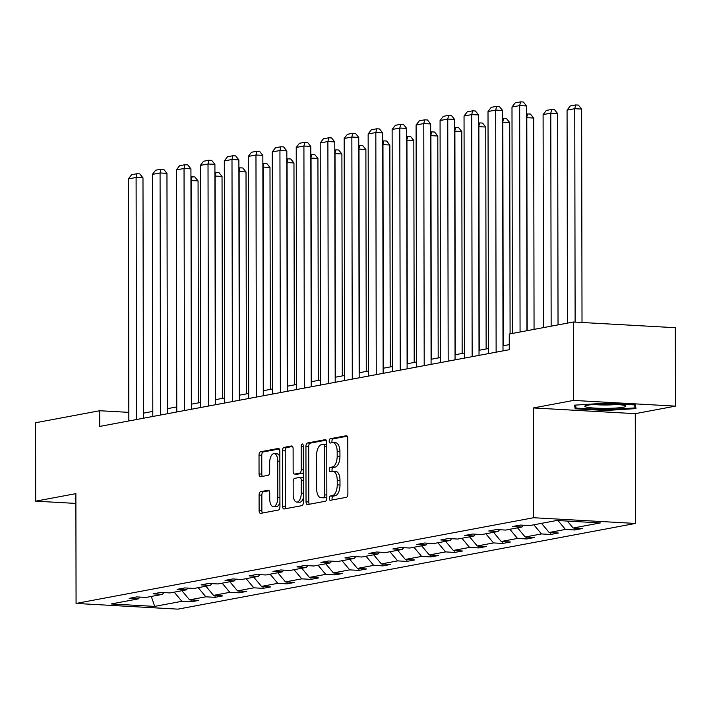 <?xml version="1.0" encoding="UTF-8"?>
<svg xmlns="http://www.w3.org/2000/svg" width="711" height="711" viewBox="0 0 711 711"><rect width="100%" height="100%" fill="white"/><g stroke="black" fill="none" stroke-linecap="round" stroke-linejoin="round"><path stroke-width="1.07" d="M329.3 498.349A2.169 1.049 -86.8 0 0 330.233 500.313A2.169 1.049 -86.8 0 0 330.357 500.304L346.381 497.309A3.093 1.502 -86.8 0 0 347.883 493.941L347.786 438.518A3.093 1.502 -86.8 0 0 346.453 435.71A3.093 1.502 -86.8 0 0 346.275 435.727L330.251 438.731A2.169 1.049 -86.8 0 0 329.193 441.078A2.169 1.049 -86.8 0 0 330.135 443.051A2.169 1.049 -86.8 0 0 330.26 443.042L332.33 442.651A9.91 4.799 -86.8 0 1 332.899 442.615A9.91 4.799 -86.8 0 1 337.174 451.601L337.183 456.213A9.91 4.799 -86.8 0 1 332.375 466.976L330.295 467.358A2.169 1.049 -86.8 0 0 329.246 469.713A2.169 1.049 -86.8 0 0 330.18 471.677A2.169 1.049 -86.8 0 0 330.304 471.677L332.384 471.286A9.91 4.799 -86.8 0 1 332.952 471.251A9.91 4.799 -86.8 0 1 337.227 480.236L337.236 484.849A9.91 4.799 -86.8 0 1 332.419 495.611L330.348 495.994A2.169 1.049 -86.8 0 0 329.3 498.349M332.952 471.251L335.708 471.402A9.91 4.799 -86.8 0 1 339.982 480.387L339.991 485.009A9.91 4.799 -86.8 0 1 335.174 495.763L333.103 496.154A2.169 1.049 -86.8 0 0 332.055 498.509A2.169 1.049 -86.8 0 0 332.348 499.94M347.217 436.216L333.006 438.883A2.169 1.049 -86.8 0 0 331.948 441.238A2.169 1.049 -86.8 0 0 332.241 442.669M332.899 442.615L335.654 442.766A9.91 4.799 -86.8 0 1 339.929 451.752L339.938 456.373A9.91 4.799 -86.8 0 1 335.13 467.127L333.05 467.518A2.169 1.049 -86.8 0 0 332.001 469.873A2.169 1.049 -86.8 0 0 332.295 471.304M260.59 491.665A3.093 1.502 -86.8 0 0 259.088 495.025L259.115 510.569A3.093 1.502 -86.8 0 0 260.448 513.378A3.093 1.502 -86.8 0 0 260.626 513.369L278.428 510.036A3.093 1.502 -86.8 0 0 279.93 506.676L279.832 451.254A3.093 1.502 -86.8 0 0 278.499 448.445A3.093 1.502 -86.8 0 0 278.321 448.454L260.519 451.787A3.093 1.502 -86.8 0 0 259.017 455.147L259.053 473.935A3.093 1.502 -86.8 0 0 260.386 476.743A3.093 1.502 -86.8 0 0 260.564 476.726L268.18 475.303A3.093 1.502 -86.8 0 0 269.682 471.944L269.673 462.63A8.283 4.017 -86.8 0 1 274.17 453.6A8.283 4.017 -86.8 0 1 277.743 461.11L277.805 497.602A8.283 4.017 -86.8 0 1 273.308 506.623A8.283 4.017 -86.8 0 1 269.736 499.113L269.727 493.034A3.093 1.502 -86.8 0 0 268.385 490.226A3.093 1.502 -86.8 0 0 268.207 490.235L260.59 491.665L263.346 491.816A3.093 1.502 -86.8 0 0 261.844 495.176L261.87 510.729A3.093 1.502 -86.8 0 0 262.439 513.031M75.873 493.638L35.683 501.166L35.55 422.752L99.709 410.736L99.736 426.413L509.28 349.705L509.254 334.019L573.413 322.003L573.555 400.417L533.366 407.945L533.552 517.732L76.068 603.435L75.873 493.638M306.032 501.788A3.093 1.502 -86.8 0 0 307.365 504.597A3.093 1.502 -86.8 0 0 307.543 504.579L325.345 501.246A3.093 1.502 -86.8 0 0 326.847 497.887L326.749 442.464A3.093 1.502 -86.8 0 0 325.416 439.656A3.093 1.502 -86.8 0 0 325.238 439.665L307.436 442.997A3.093 1.502 -86.8 0 0 305.934 446.366L306.032 501.788L308.778 501.939A3.093 1.502 -86.8 0 0 309.356 504.241M301.882 505.645L284.089 508.978A3.093 1.502 -86.8 0 1 283.911 508.987A3.093 1.502 -86.8 0 1 282.569 506.179L282.471 450.756A3.093 1.502 -86.8 0 1 283.982 447.397L291.599 445.966A3.093 1.502 -86.8 0 1 291.777 445.957A3.093 1.502 -86.8 0 1 293.11 448.765L293.145 471.242A3.093 1.502 -86.8 0 0 294.487 474.05A3.093 1.502 -86.8 0 0 294.665 474.041L299.713 473.091A3.093 1.502 -86.8 0 0 301.215 469.731L301.18 446.33A2.169 1.049 -86.8 0 1 302.353 443.966A2.169 1.049 -86.8 0 1 303.286 445.93L303.393 502.277A3.093 1.502 -86.8 0 1 301.882 505.645M35.683 501.166L75.89 503.424M533.366 407.945L635.261 413.66L675.45 406.132L573.555 400.417M675.45 406.132L675.317 327.709L573.413 322.003M140.014 597.089L138.378 598.866L129.144 598.351L136.832 596.911L146.057 597.427L162.348 594.378L153.123 593.854L160.802 592.414L170.036 592.938L186.318 589.881L177.092 589.366L184.78 587.926L194.005 588.441L210.296 585.393L201.071 584.877L208.75 583.438L217.975 583.953L234.266 580.905L225.04 580.389L232.728 578.95L241.953 579.465L258.244 576.408L249.019 575.892L256.698 574.452L265.923 574.977L282.214 571.92L272.988 571.404L280.676 569.964L289.901 570.48L306.192 567.431L296.958 566.916L304.646 565.476L313.871 565.992L330.162 562.943L320.937 562.419L328.615 560.988L337.849 561.503L354.131 558.446L344.906 557.931L352.594 556.491L361.819 557.006L378.11 553.958L368.885 553.442L376.563 552.003L385.789 552.518L402.079 549.47L392.854 548.954L400.542 547.514L409.767 548.03L426.058 544.982L416.833 544.457L424.511 543.017L433.737 543.542L450.027 540.484L440.802 539.969L448.49 538.529L457.715 539.045L473.997 535.996L464.772 535.481L472.46 534.041L481.685 534.556L497.976 531.508L488.75 530.993L496.429 529.553L505.654 530.068L521.945 527.011L512.72 526.495L520.408 525.056L529.633 525.58L556.829 520.479L600.342 522.923L573.146 528.015L582.371 528.531L574.684 529.971L565.458 529.455L549.176 532.503L558.402 533.019L550.714 534.459L541.489 533.943L525.198 537.001L534.423 537.516L526.744 538.956L517.519 538.44L501.228 541.489L510.454 542.004L502.766 543.444L493.541 542.928L477.25 545.977L486.475 546.492L478.796 547.932L469.571 547.417L453.28 550.465L462.505 550.989L454.818 552.429L445.593 551.905L429.302 554.962L438.536 555.478L430.848 556.917L421.623 556.402L405.332 559.45L414.557 559.966L406.879 561.406L397.645 560.89L381.363 563.939L390.588 564.454L382.9 565.894L373.675 565.378L357.384 568.427L366.609 568.951L358.931 570.391L349.705 569.867L333.415 572.924L342.64 573.439L334.952 574.879L325.727 574.364L309.436 577.412L318.661 577.927L310.983 579.367L301.757 578.852L285.466 581.9L294.692 582.416L287.004 583.855L277.779 583.34L261.488 586.397L270.722 586.913L263.034 588.353L253.809 587.828L237.518 590.885L246.744 591.401L239.065 592.841L229.831 592.325L213.549 595.374L222.774 595.889L215.086 597.329L205.861 596.813L189.57 599.862L198.796 600.386L191.117 601.817L181.892 601.302L154.687 606.403L111.174 603.959L138.378 598.866M533.552 517.732L635.456 523.447L177.963 609.14L76.068 603.435M181.9 590.717L189.57 599.862M198.191 587.659L205.861 596.813M163.983 592.592L162.348 594.378M205.87 586.22L213.549 595.374M222.161 583.171L229.831 592.325M187.962 588.104L186.318 589.881M229.849 581.731L237.518 590.885M246.13 578.683L253.809 587.828M211.931 583.615L210.296 585.393M253.818 577.243L261.488 586.397M270.109 574.186L277.779 583.34M235.91 579.127L234.266 580.905M277.788 572.746L285.466 581.9M294.078 569.698L301.757 578.852M259.879 574.63L258.244 576.408M301.766 568.258L309.436 577.412M318.057 565.209L325.727 574.364M283.849 570.142L282.214 571.92M325.736 563.77L333.415 572.924M342.027 560.721L349.705 569.867M307.827 565.654L306.192 567.431M349.714 559.281L357.384 568.427M366.005 556.224L373.675 565.378M331.797 561.166L330.162 562.943M373.684 554.784L381.363 563.939M389.975 551.736L397.645 560.89M355.776 556.669L354.131 558.446M397.662 550.296L405.332 559.45M413.944 547.248L421.623 556.402M379.745 552.18L378.11 553.958M421.632 545.808L429.302 554.962M437.923 542.751L445.593 551.905M403.724 547.692L402.079 549.47M445.601 541.32L453.28 550.465M461.892 538.263L469.571 547.417M427.693 543.195L426.058 544.982M469.58 536.823L477.25 545.977M485.871 533.774L493.541 542.928M451.663 538.707L450.027 540.484M493.55 532.335L501.228 541.489M509.84 529.286L517.519 538.44M475.641 534.219L473.997 535.996M517.528 527.846L525.198 537.001M533.819 524.789L541.489 533.943M499.611 529.731L497.976 531.508M541.498 523.349L549.176 532.503M557.993 520.55L565.458 529.455M523.589 525.233L521.945 527.011M567.325 521.065L573.146 528.015M635.261 413.66L635.456 523.447M128.824 412.362L99.709 410.736M509.272 344.639L502.997 345.813M488.43 348.541L479.018 350.301M464.461 353.029L455.049 354.798M440.482 357.526L431.079 359.286M416.513 362.015L407.101 363.774M392.534 366.503L383.131 368.262M368.565 370.991L359.153 372.76M344.586 375.488L335.183 377.248M320.617 379.976L311.214 381.736M296.647 384.464L287.235 386.224M272.668 388.953L263.266 390.721M248.699 393.45L239.287 395.209M224.72 397.938L215.317 399.698M200.751 402.426L191.339 404.195M176.772 406.923L167.369 408.683M152.803 411.411L143.4 413.171M174.213 592.147L181.892 601.302M154.687 606.403L151.283 596.449M574.684 528.104L574.684 529.971M550.714 532.592L550.714 534.459M526.735 537.081L526.744 538.956M502.766 541.578L502.766 543.444M478.787 546.066L478.796 547.932M454.818 550.554L454.818 552.429M430.848 555.042L430.848 556.917M406.87 559.539L406.879 561.406M382.9 564.027L382.9 565.894M358.922 568.516L358.931 570.391M334.952 573.004L334.952 574.879M310.974 577.501L310.983 579.367M287.004 581.989L287.004 583.855M263.034 586.477L263.034 588.353M239.056 590.974L239.065 592.841M215.086 595.462L215.086 597.329M191.108 599.951L191.117 601.817M605.808 410.514L635.981 408.594L635.465 404.959L604.777 403.235L574.604 405.154L575.119 408.789L605.808 410.514L605.808 409.767M75.881 498.66L75.162 498.704L75.89 502.357M326.171 440.162L310.192 443.157A3.093 1.502 -86.8 0 0 308.69 446.517L308.778 501.939M323.674 497.247A2.169 1.049 -86.8 0 0 324.723 494.892L324.643 446.25A2.169 1.049 -86.8 0 0 323.709 444.277A2.169 1.049 -86.8 0 0 323.585 444.286L321.399 444.695A9.91 4.799 -86.8 0 0 316.582 455.458L316.644 488.706A9.91 4.799 -86.8 0 0 320.919 497.691A9.91 4.799 -86.8 0 0 321.488 497.656L326.429 497.398A2.169 1.049 -86.8 0 0 326.847 497.149M326.749 444.535A2.169 1.049 -86.8 0 0 326.465 444.437A2.169 1.049 -86.8 0 0 326.34 444.446L323.834 444.304M320.919 497.691L323.674 497.851A9.91 4.799 -86.8 0 0 324.243 497.816L321.488 497.656M326.429 497.398L324.243 497.816M292.532 446.464L286.729 447.548A3.093 1.502 -86.8 0 0 285.227 450.907L285.324 506.33A3.093 1.502 -86.8 0 0 285.902 508.632M297.065 474.175A3.093 1.502 -86.8 0 0 297.242 474.201A3.093 1.502 -86.8 0 0 297.42 474.193L302.468 473.242A3.093 1.502 -86.8 0 0 303.339 472.522M293.19 494.563A8.283 4.017 -86.8 0 0 296.763 502.073A8.283 4.017 -86.8 0 0 301.26 493.052L301.233 480.201A3.093 1.502 -86.8 0 0 299.9 477.392A3.093 1.502 -86.8 0 0 299.722 477.401L294.674 478.352A3.093 1.502 -86.8 0 0 293.163 481.711L293.19 494.563M296.763 502.073L299.518 502.233A8.283 4.017 -86.8 0 0 303.384 497.78M303.348 477.952A3.093 1.502 -86.8 0 0 302.655 477.543A3.093 1.502 -86.8 0 0 302.477 477.552L300.078 477.419M269.149 490.732L263.346 491.816M273.308 506.623L276.064 506.783A8.283 4.017 -86.8 0 0 279.921 502.33M279.85 456.933A8.283 4.017 -86.8 0 0 276.926 453.76L274.17 453.6M279.263 448.952L263.274 451.947A3.093 1.502 -86.8 0 0 261.772 455.307L261.808 474.086A3.093 1.502 -86.8 0 0 262.377 476.388M575.11 405.119L575.119 408.789M75.668 498.678L75.668 502.348M582.016 322.483L581.642 109.076L574.755 108.694L575.128 322.092M567.44 323.114L567.067 110.125L570.284 105.948L575.661 104.944L578.416 105.095L581.642 109.076M575.661 104.944L574.755 108.694L567.067 110.125M512.382 333.432L511.991 107.041L519.67 105.601L526.558 105.992L523.332 102.011L520.576 101.86L519.67 105.601L520.07 331.993M526.949 330.704L526.558 105.992M511.991 107.041L515.199 102.864L520.576 101.86M558.037 324.883L557.664 113.564L550.785 113.182L551.149 326.171M543.471 327.611L543.097 114.622L546.306 110.445L551.683 109.432L554.438 109.592L557.664 113.564M551.683 109.432L550.785 113.182L543.097 114.622M534.059 329.371L533.694 118.053L526.807 117.671L527.18 330.659M526.575 114.142L527.713 113.929L526.575 117.715M527.713 113.929L530.468 114.08L533.694 118.053M488.439 353.607L488.013 111.529L495.7 110.089L502.588 110.481L499.362 106.499L496.607 106.348L495.7 110.089L496.127 352.167M503.006 350.879L502.588 110.481M488.013 111.529L491.23 107.352L496.607 106.348M464.47 358.095L464.043 116.026L471.731 114.587L478.61 114.969L475.383 110.987L472.628 110.836L471.731 114.587L472.148 356.655M479.027 355.367L478.61 114.969M464.043 116.026L467.251 111.84L472.628 110.836M622.889 405.128A20.503 2.124 179.9 0 0 601.648 404.168A20.503 2.124 179.9 0 0 585.126 405.901A20.503 2.124 179.9 0 0 587.686 407.367A20.503 2.124 179.9 0 0 612.509 408.221A20.503 2.124 179.9 0 0 625.449 405.83A20.503 2.124 179.9 0 0 622.889 405.128M634.603 404.906L635.021 407.91L605.79 409.776L576.052 408.105L575.626 405.092M635.021 404.932L635.021 407.91M593.907 404.497A15.518 1.609 179.9 0 0 616.668 404.461M510.089 333.859L509.716 122.55L502.837 122.159L503.228 345.768M502.597 118.63L503.743 118.417L502.606 122.203M503.743 118.417L506.499 118.568L509.716 122.55M440.491 362.583L440.073 120.514L447.752 119.075L454.64 119.457L451.414 115.484L448.659 115.324L447.752 119.075L448.179 361.144M455.058 359.855L454.64 119.457M440.073 120.514L443.282 116.337L448.659 115.324M486.137 348.968L485.746 127.038L478.858 126.656L479.25 350.256M478.627 123.119L479.765 122.905L478.636 126.691M479.765 122.905L482.52 123.056L485.746 127.038M416.522 367.08L416.095 125.003L423.783 123.563L430.662 123.954L427.444 119.972L424.689 119.821L423.783 123.563L424.2 365.641M431.088 364.352L430.662 123.954M416.095 125.003L419.303 120.826L424.689 119.821M462.159 353.465L461.777 131.526L454.889 131.144L455.28 354.753M454.649 127.607L455.795 127.393L454.658 131.188M455.795 127.393L458.551 127.553L461.777 131.526M392.543 371.569L392.125 129.491L399.804 128.051L406.692 128.442L403.466 124.461L400.711 124.309L399.804 128.051L400.231 370.129M407.11 368.84L406.692 128.442M392.125 129.491L395.334 125.314L400.711 124.309M438.189 357.953L437.798 136.023L430.91 135.632L431.301 359.242M430.679 132.104L431.817 131.891L430.688 135.677M431.817 131.891L434.572 132.042L437.798 136.023M368.574 376.057L368.147 133.988L375.835 132.548L382.722 132.93L379.496 128.958L376.741 128.798L375.835 132.548L376.252 374.617M383.14 373.328L382.722 132.93M368.147 133.988L371.364 129.811L376.741 128.798M414.211 362.441L413.829 140.511L406.941 140.12L407.332 363.73M406.71 136.592L407.847 136.379L406.71 140.165M407.847 136.379L410.603 136.53L413.829 140.511M344.595 380.545L344.177 138.476L351.856 137.036L358.744 137.419L355.518 133.446L352.763 133.286L351.856 137.036L352.283 379.105M359.162 377.817L358.744 137.419M344.177 138.476L347.386 134.299L352.763 133.286M390.241 366.938L389.85 145L382.971 144.617L383.362 368.227M382.731 141.08L383.878 140.867L382.74 144.662M383.878 140.867L386.624 141.027L389.85 145M320.625 385.042L320.199 142.964L327.887 141.525L334.774 141.916L331.548 137.934L328.793 137.783L327.887 141.525L328.313 383.602M335.192 382.314L334.774 141.916M320.199 142.964L323.416 138.787L328.793 137.783M366.263 371.426L365.881 149.488L358.993 149.106L359.384 372.715M358.762 145.568L359.899 145.355L358.762 149.15M359.899 145.355L362.654 145.515L365.881 149.488M296.656 389.53L296.229 147.453L303.917 146.022L310.796 146.404L307.57 142.422L304.823 142.271L303.917 146.022L304.335 388.09M311.222 386.802L310.796 146.404M296.229 147.453L299.438 143.275L304.823 142.271M342.293 375.915L341.902 153.985L335.023 153.594L335.414 377.203M334.783 150.065L335.93 149.852L334.792 153.638M335.93 149.852L338.685 150.003L341.902 153.985M272.677 394.018L272.26 151.95L279.938 150.51L286.826 150.892L283.6 146.919L280.845 146.759L279.938 150.51L280.365 392.579M287.244 391.29L286.826 150.892M272.26 151.95L275.468 147.772L280.845 146.759M318.324 380.403L317.933 158.473L311.045 158.091L311.436 381.691M310.814 154.554L311.951 154.34L310.823 158.126M311.951 154.34L314.706 154.491L317.933 158.473M248.708 398.515L248.281 156.438L255.969 154.998L262.848 155.389L259.631 151.407L256.875 151.256L255.969 154.998L256.387 397.076M263.274 395.787L262.848 155.389M248.281 156.438L251.498 152.261L256.875 151.256M294.345 384.9L293.963 162.961L287.075 162.579L287.466 386.189M286.835 159.042L287.982 158.829L286.844 162.623M287.982 158.829L290.737 158.988L293.963 162.961M224.729 403.004L224.312 160.926L231.99 159.486L238.878 159.877L235.652 155.896L232.897 155.745L231.99 159.486L232.417 401.564M239.296 400.275L238.878 159.877M224.312 160.926L227.52 156.749L232.897 155.745M270.376 389.388L269.984 167.449L263.097 167.067L263.488 390.677M262.866 163.539L264.003 163.326L262.874 167.112M264.003 163.326L266.758 163.477L269.984 167.449M200.76 407.492L200.333 165.423L208.021 163.983L214.909 164.365L211.682 160.384L208.927 160.233L208.021 163.983L208.439 406.052M215.326 404.763L214.909 164.365M200.333 165.423L203.55 161.237L208.927 160.233M246.397 393.876L246.015 171.946L239.127 171.555L239.518 395.165M238.896 168.027L240.034 167.814L238.896 171.6M240.034 167.814L242.789 167.965L246.015 171.946M176.781 411.98L176.364 169.911L184.042 168.471L190.93 168.854L187.704 164.881L184.949 164.721L184.042 168.471L184.469 410.54M191.348 409.252L190.93 168.854M176.364 169.911L179.572 165.734L184.949 164.721M222.427 398.364L222.036 176.435L215.157 176.052L215.549 399.653M214.918 172.515L216.064 172.302L214.926 176.088M216.064 172.302L218.81 172.453L222.036 176.435M152.812 416.477L152.394 174.399L160.073 172.96L166.961 173.351L163.734 169.369L160.979 169.218L160.073 172.96L160.499 415.037M167.378 413.749L166.961 173.351M152.394 174.399L155.602 170.222L160.979 169.218M198.449 402.861L198.067 180.923L191.179 180.541L191.57 404.15M190.948 177.003L192.086 176.79L190.948 180.585M192.086 176.79L194.841 176.95L198.067 180.923M128.842 420.965L128.415 178.888L136.103 177.448L142.982 177.839L139.756 173.857L137.01 173.706L136.103 177.448L136.521 419.526M143.409 418.237L142.982 177.839M128.415 178.888L131.624 174.71L137.01 173.706M335.174 495.763L332.419 495.611M339.991 485.009L337.236 484.849M339.982 480.387L337.227 480.236M333.05 467.518L330.295 467.358M335.13 467.127L332.375 466.976M339.938 456.373L337.183 456.213M339.929 451.752L337.174 451.601M333.006 438.883L330.251 438.731M333.103 496.154L330.348 495.994M308.69 446.517L305.934 446.366M310.192 443.157L307.436 442.997M326.838 495.016L324.723 494.892M326.758 446.366L324.643 446.25M285.324 506.33L282.569 506.179M285.227 450.907L282.471 450.756M286.729 447.548L283.982 447.397M297.42 474.193L294.665 474.041M302.468 473.242L299.713 473.091M303.33 469.847L301.215 469.731M303.295 446.446L301.18 446.33M303.375 493.167L301.26 493.052M303.348 480.316L301.233 480.201M279.921 497.718L277.805 497.602M279.85 461.235L277.743 461.11M261.808 474.086L259.053 473.935M261.772 455.307L259.017 455.147M263.274 451.947L260.519 451.787M261.87 510.729L259.115 510.569M261.844 495.176L259.088 495.025M326.465 444.437L323.709 444.277M297.242 474.201L294.487 474.05M302.655 477.543L299.9 477.392"/></g></svg>
